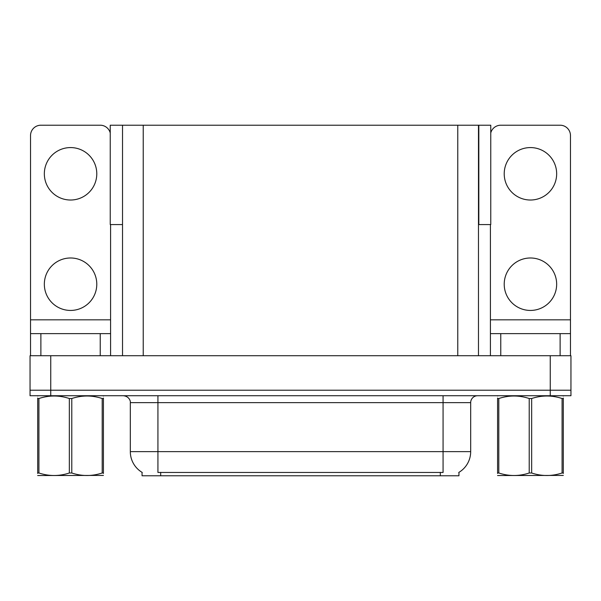 <?xml version="1.0" encoding="UTF-8"?>
<svg xmlns="http://www.w3.org/2000/svg" width="601" height="601" viewBox="0 0 601 601"><rect width="100%" height="100%" fill="white"/><g stroke="black" fill="none" stroke-linecap="round" stroke-linejoin="round"><path stroke-width="0.9" d="M478.479 224.586L490.762 224.586L490.762 125.211L478.479 125.211L478.479 355.709M478.479 125.211L110.238 125.211L110.238 224.586L122.521 224.586M478.824 224.586L478.824 125.211M458.946 472.348L458.946 475.782L142.054 475.782L142.054 472.348M50.754 395.736L570.95 395.736L570.95 390.214L30.05 390.214L30.05 355.709L50.754 355.709L50.754 390.214L30.05 390.214L30.05 395.736L50.754 395.736L50.754 390.214L570.95 390.214L570.95 355.709L50.754 355.709M122.521 125.211L122.521 355.709M142.257 472.469A24.153 24.153 0 0 1 130.319 451.629L157.928 451.629L157.928 472.469L443.072 472.469L443.072 451.629L470.681 451.629L470.681 402.632A6.904 6.904 0 0 1 477.577 395.736M130.319 451.629L130.319 402.632C130.672 401.513 129.493 396.375 123.423 395.736M458.743 472.469A24.153 24.153 0 0 0 470.681 451.629M70.557 200.02A26.226 26.226 0 0 1 44.339 173.794A26.226 26.226 0 0 1 70.557 147.576A26.226 26.226 0 0 1 96.784 173.794A26.226 26.226 0 0 1 70.557 200.02M70.557 310.439A26.226 26.226 0 0 1 44.339 284.213A26.226 26.226 0 0 1 70.557 257.987A26.226 26.226 0 0 1 96.784 284.213A26.226 26.226 0 0 1 70.557 310.439M100.232 355.709L100.232 333.623L40.883 333.623L40.883 355.709M110.238 132.919A10.352 10.352 0 0 0 100.232 125.211L40.883 125.211A10.352 10.352 0 0 0 30.531 135.563L30.531 319.822L110.584 319.822L110.584 355.709M110.584 224.586L110.584 319.822M30.531 355.709L30.531 333.623L40.883 333.623M100.232 333.623L110.584 333.623M30.531 333.623L30.531 319.822M530.443 200.02A26.226 26.226 0 0 1 504.216 173.794A26.226 26.226 0 0 1 530.443 147.576A26.226 26.226 0 0 1 556.661 173.794A26.226 26.226 0 0 1 530.443 200.02M530.443 310.439A26.226 26.226 0 0 1 504.216 284.213A26.226 26.226 0 0 1 530.443 257.987A26.226 26.226 0 0 1 556.661 284.213A26.226 26.226 0 0 1 530.443 310.439M560.117 355.709L560.117 333.623L500.768 333.623L500.768 355.709M490.416 224.586L490.416 319.822L570.469 319.822L570.469 135.563A10.352 10.352 0 0 0 560.117 125.211L500.768 125.211A10.352 10.352 0 0 0 490.762 132.919M490.416 355.709L490.416 333.623L500.768 333.623M560.117 333.623L570.469 333.623L570.469 355.709M570.469 319.822L570.469 333.623M490.416 333.623L490.416 319.822M103.425 475.421L37.69 475.534M103.425 473.445L103.425 472.995C103.425 476.338 103.425 476.338 103.425 472.995L102.2 472.995L102.2 398.523C92.103 395.18 81.961 395.18 71.782 398.523L69.34 398.523C59.236 395.18 49.094 395.18 38.915 398.523L37.69 398.523C37.69 395.18 37.69 395.18 37.69 398.523L37.69 398.072M71.782 398.523L71.782 472.995C81.879 476.338 92.021 476.338 102.2 472.995M71.782 472.995L69.34 472.995L69.34 398.523M103.425 398.072L103.425 398.523C103.425 395.18 103.425 395.18 103.425 398.523L102.2 398.523M103.425 396.051L102.996 395.736M103.425 398.523L103.425 472.995M38.915 398.523L38.915 472.995L37.69 472.995L37.69 398.523M38.915 472.995C49.012 476.338 59.153 476.338 69.34 472.995M37.69 472.995C37.69 476.338 37.69 476.338 37.69 472.995L37.69 473.445M562.085 398.523L563.31 398.523C563.31 395.18 563.31 395.18 563.31 398.523L563.31 472.995C563.31 476.338 563.31 476.338 563.31 472.995L562.085 472.995L562.085 398.523C551.988 395.18 541.847 395.18 531.66 398.523L529.218 398.523C519.121 395.18 508.979 395.18 498.8 398.523L497.575 398.523C497.575 395.18 497.575 395.18 497.575 398.523L497.575 398.072M563.31 475.421L497.575 475.534M563.31 473.445L563.31 398.072M531.66 398.523L531.66 472.995C541.764 476.338 551.906 476.338 562.085 472.995M531.66 472.995L529.218 472.995L529.218 398.523M563.31 396.051L562.874 395.736M498.8 398.523L498.8 472.995L497.575 472.995L497.575 398.523M498.8 472.995C508.897 476.338 519.039 476.338 529.218 472.995M497.575 472.995C497.575 476.338 497.575 476.338 497.575 472.995L497.575 473.445M550.246 355.709L550.246 395.736M143.226 125.211L143.226 355.709M457.774 125.211L457.774 355.709M440.315 475.782L440.315 472.348M160.685 475.782L160.685 472.348M443.072 395.736L443.072 402.632L130.319 402.632M470.681 402.632L443.072 402.632L443.072 451.629L157.928 451.629L157.928 395.736M38.126 395.736L37.69 395.984M498.004 395.736L497.575 395.984"/></g></svg>
